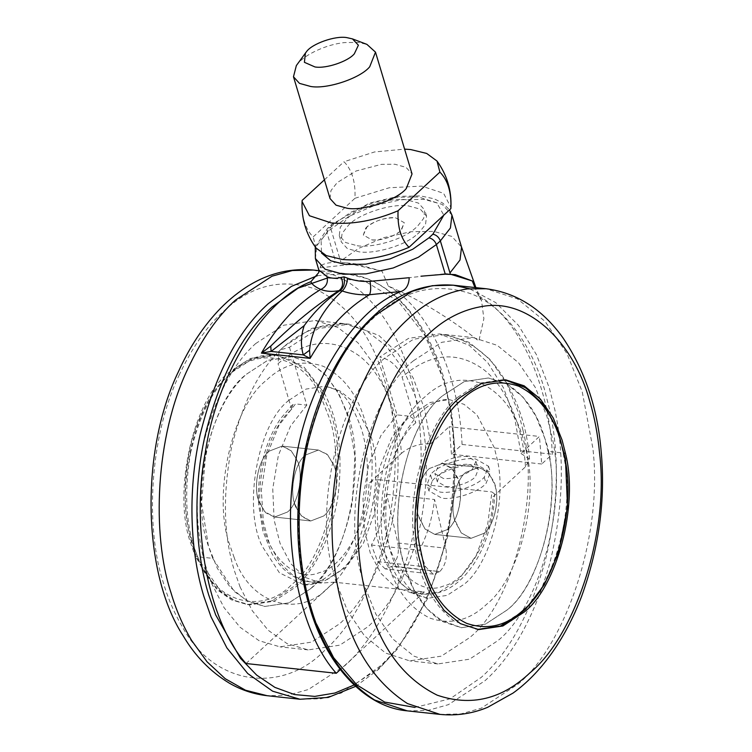 <?xml version="1.0" encoding="UTF-8"?>
<svg xmlns="http://www.w3.org/2000/svg" width="752" height="752" viewBox="0 0 752 752"><rect width="100%" height="100%" fill="white"/><g stroke="black" fill="none" stroke-linecap="round" stroke-linejoin="round"><path stroke-width="0.56" stroke-dasharray="3.76 2.82" d="M212.741 558.36L208.454 546.159C189.419 496.019 210.165 401.559 246.177 374.402L267.684 360.34L291.842 356.73L308.997 362.013L324.394 373.688L336.952 390.495L346.127 410.592C368.076 459.275 348.543 560.315 310.491 588.769L288.984 602.831L264.826 606.45L248.818 601.75L234.257 591.448L212.741 558.36L195.379 556.48L191.093 544.279C172.067 494.139 192.813 399.688 228.824 372.531L250.331 358.469L274.489 354.85L291.644 360.133L307.042 371.808L319.6 388.624L328.774 408.712C350.723 457.404 331.181 558.435 293.139 586.889L271.632 600.951L247.474 604.57L231.466 599.87L216.905 589.568L195.379 556.48M295.931 507.318C288.881 493.82 294.088 463.542 305.434 455.054L318.406 450.034L327.646 454.857L333.822 465.338C340.064 479.165 334.508 507.873 323.698 515.957L310.726 520.976L302.041 516.718L295.931 507.318M269.197 451.134L282.169 446.115L291.419 450.937L297.595 461.418C303.827 475.245 298.281 503.953 287.471 512.037L274.499 517.056L265.813 512.798L259.703 503.398C252.653 489.909 257.861 459.632 269.197 451.134C258.885 458.899 253.039 486.018 258.566 500.193L264.742 511.698L274.499 517.056L287.471 512.037C298.864 503.502 304.034 473.064 296.899 459.604L290.798 450.316L282.169 446.115L269.197 451.134M240.123 587.058L234.521 571.116C223.485 535.65 222.498 494.402 231.56 447.355C242.952 401.277 260.371 367.719 283.824 346.663L311.93 328.286L343.495 323.557L365.914 330.457L386.039 345.723L402.452 367.69L414.437 393.945L417.172 402.339C428.208 437.805 429.195 479.052 420.133 526.099C408.74 572.169 391.322 605.736 367.869 626.792L339.763 645.169L308.198 649.897L287.273 643.75L268.238 630.298L252.296 610.765L240.123 587.058M255.624 343.608L283.73 325.231L315.295 320.502L337.714 327.411L357.839 342.668L374.252 364.635L386.237 390.899L388.972 399.293C400.008 434.75 400.995 476.007 391.933 523.054C380.54 569.123 363.122 602.69 339.669 623.746L311.563 642.123L279.998 646.852L259.073 640.704L240.038 627.243L224.096 607.71L211.914 584.003L206.321 568.061C195.285 532.604 194.289 491.347 203.35 444.3C214.743 398.231 232.171 364.664 255.624 343.608M288.984 400.252L306.092 389.066L325.306 386.19L339.942 390.918L352.876 401.465L370.153 434.139C385.297 474.033 368.79 549.167 340.148 570.768L323.04 581.954L303.817 584.83L279.434 572.827L262.298 546.375C242.68 508.549 257.306 423.968 288.984 400.252M548.076 451.379L544.768 438.275L535.885 416.091L523.044 397.197L506.792 383.943L488.396 377.983L464.238 381.602L442.731 395.665C408.712 421.693 386.989 509.301 403.166 560.757L404.999 567.422L413.882 589.606L426.722 608.5L442.984 621.754L461.38 627.713L485.538 624.094L507.045 610.032C539.297 584.981 561.622 503.558 548.076 451.379L564.338 453.136M459.453 484.307L458.513 480.584L452.337 468.919L442.496 463.458L429.524 468.477C419.86 475.875 413.685 500.766 418.281 515.383L424.974 528.947L434.816 534.399L447.788 529.38C456.953 522.264 463.298 499.131 459.453 484.307M465.751 472.397C456.088 479.795 449.912 504.686 454.509 519.303L461.202 532.867L471.053 538.319L484.025 533.3C493.18 526.184 499.525 503.05 495.681 488.227L494.741 484.504L488.565 472.839L478.723 467.377L465.751 472.397C455.439 480.161 449.593 507.28 455.11 521.456L461.286 532.961L471.053 538.319L484.025 533.3C495.418 524.764 500.588 494.327 493.453 480.866L487.343 471.579L478.723 467.377L465.751 472.397M523.025 430.445L518.701 413.327L507.092 384.338L490.313 359.644L469.069 342.32L445.024 334.537L413.459 339.265L385.353 357.642C340.9 391.66 312.512 506.143 333.653 573.381L336.05 582.095L347.659 611.085L364.438 635.778L385.682 653.103L409.727 660.876L441.292 656.158L469.398 637.781C511.548 605.05 540.726 498.642 523.025 430.445M413.553 360.697C369.1 394.706 340.712 509.198 361.853 576.436L364.25 585.141L375.859 614.13L392.638 638.824L413.891 656.148L437.927 663.931L469.492 659.203L497.598 640.826C539.757 608.095 568.926 501.697 551.225 433.5L546.901 416.373L535.292 387.393L518.513 362.699L497.269 345.365L473.224 337.592L441.659 342.32L413.553 360.697M413.074 413.675C384.432 435.276 367.925 510.411 383.069 550.295L400.346 582.969L413.28 593.516L427.916 598.254L447.13 595.377L464.238 584.191C489.956 564.235 507.694 499.243 496.828 457.752L494.243 447.562L476.965 414.888L464.031 404.341L449.395 399.603L430.182 402.489L413.074 413.675M296.354 65.556L298.074 63.422C304.898 54.67 326.443 44.208 344.895 42.563L358.309 42.441L366.929 44.387M330.025 198.556L330.974 190.566L337.187 182.595L356.091 170.995L381.433 164.359L394.856 164.237L406.033 167.339L412.04 173.947M432.325 480.829C438.519 472.021 464.52 462.753 477.511 465.103L490.398 472.388L486.065 483.348C479.156 491.883 454.152 500.362 441.772 498.125L428.884 490.84L432.325 480.829L430.501 474.747C436.696 465.93 462.696 456.661 475.687 459.011L488.574 466.296L484.241 477.257C477.323 485.801 452.319 494.271 439.948 492.034L427.061 484.749L430.501 474.747M439.61 475.001C443.736 469.126 461.07 462.95 469.727 464.51L478.319 469.37L475.433 476.674C470.827 482.37 454.152 488.02 445.898 486.525L437.307 481.675L439.61 475.001M365.613 228.364C369.74 222.489 387.073 216.313 395.731 217.873L404.322 222.733L401.436 230.037C396.83 235.733 380.155 241.383 371.911 239.888L363.319 235.038L365.613 228.364M415.715 235.508C403.081 246.214 373.772 254.289 359.005 251.817L347.358 248.583L341.098 241.702L342.094 233.374L348.787 224.867C359.644 213.399 392.422 203.068 408.637 205.954L420.283 209.178L426.534 216.068L425.547 224.387L419.071 232.697L415.715 235.508M357.172 245.725C371.949 248.198 401.248 240.123 413.891 229.426L417.247 226.606L423.724 218.296L424.711 209.977L418.45 203.087L406.813 199.863C390.589 196.977 357.82 207.308 346.954 218.776L340.261 227.292L339.274 235.611L345.535 242.492L357.172 245.725M302.172 200.389C301.458 216.623 305.105 228.805 313.133 236.936L354.963 198.274C355.677 182.05 352.03 169.867 344.002 161.736L374.477 151.979L404.595 149.122M316.019 248L313.133 236.936M324.403 179.841L344.002 161.736M354.963 198.274L389.245 187.765L421.703 186.101L443.586 193.302L450.946 207.524M371.911 239.888C381.49 240.443 390.57 237.839 399.133 232.067L400.741 230.714L404.322 222.733L395.731 217.873C384.874 217.46 375.295 220.486 367.004 226.954L363.319 235.038L371.911 239.888M443.501 478.516L434.91 473.666L438.595 465.582C446.885 459.115 456.464 456.088 467.321 456.502L475.913 461.361L472.331 469.342L470.724 470.696C462.16 476.467 453.089 479.071 443.501 478.516M294.793 504.113C289.266 489.937 295.113 462.818 305.434 455.054L318.406 450.034L327.026 454.236L333.127 463.523C340.261 476.984 335.091 507.421 323.698 515.957L310.726 520.976L300.969 515.618L294.793 504.113M310.491 588.769C330.429 570.749 344.388 541.854 352.359 502.092L354.935 456.389L348.223 417.012L339.34 394.838L326.5 375.944L310.238 362.68L291.842 356.73L267.684 360.34L246.177 374.402C227.696 391.021 214.179 417.576 205.634 454.058L201.574 503.436L208.454 546.159L217.337 568.343L230.178 587.237L246.43 600.491L264.826 606.45L288.984 602.831L310.491 588.769M429.524 468.477L442.496 463.458L451.115 467.659L457.225 476.947C464.351 490.407 459.181 520.845 447.788 529.38L434.816 534.399L425.059 529.041L418.883 517.536C413.356 503.361 419.202 476.242 429.524 468.477M506.801 383.943L488.396 377.983L464.238 381.602L442.731 395.665C406.719 422.821 385.964 517.282 404.999 567.422C411.523 590.104 422.859 607.4 439.018 619.328L461.38 627.713L485.538 624.094L507.045 610.032C543.057 582.875 563.803 488.415 544.768 438.275C537.633 413.487 524.981 395.373 506.801 383.943M318.792 272.525L318.98 267.938L321.226 265.418L318.829 270.034M401.389 453.39C409.633 446.603 419.428 443.379 430.746 443.727L424.607 409.332L413.318 378.2L397.592 352.989L378.82 335.439L349.135 324.168L318.35 328.586L289.464 347.274L280.421 349.821L279.105 351.325L278.024 363.714C304.964 340.205 331.406 337.159 357.341 354.559C380.85 370.576 398.851 410.977 401.389 453.39L368.997 483.32C368.508 522.555 343.485 567.506 319.271 572.657C295.329 582.913 266.387 555.22 261.752 517.62C254.016 481.9 269.103 427.446 291.729 409.379L292.528 404.755L295.536 403.899L279.001 425.256L266.659 455.703L261.339 490.135L263.379 522.038L269.554 544.175L280.007 563.192L293.994 576.305L309.843 581.888L326.913 579.679L346.174 567.093L363.348 543.414L374.863 512.215L379.149 479.757C375.173 479.729 371.789 480.913 368.997 483.32M520.995 453.484L529.558 459.19L525.479 466.813L493.086 496.743L494.684 494.064L491.958 491.958L487.672 524.417L476.157 555.615L458.983 579.294L439.732 591.88L422.652 594.089L406.804 588.506L392.817 575.393L382.364 556.377L376.188 534.24L374.148 502.336L379.469 467.904L391.811 437.457L408.355 416.11C411.87 416.862 414.361 419.099 415.818 422.803L402.113 377.128C397.733 365.998 390.269 359.296 379.713 357.031L408.599 338.344L439.384 333.926L469.069 345.196L487.841 362.746L503.567 387.966L514.857 419.099L520.995 453.484L539.428 436.451L541.722 464.012L552.316 454.227C549.552 384.488 518.26 317.306 478.507 295.79L481.553 300.753L483.884 318.707L478.836 341.041C449.32 317.758 419.127 299.428 388.258 286.033L382.025 271.199L346.324 262.852L335.853 262.354L326.96 232.725L327.759 228.091L330.777 227.245L321.085 240.367L321.527 253.057M385.259 568.926L377.692 561.659L371.432 545.05C379.346 529.991 384.413 513.09 386.641 494.337L397.874 543C399.425 552.41 397.517 560.09 392.159 566.04L439.694 571.605L433.208 574.114L385.259 568.926L391.745 566.416L439.694 571.605M440.099 571.229C445.466 565.269 447.374 557.589 445.823 548.189L434.59 499.525C432.362 518.269 427.286 535.18 419.372 550.238L425.632 566.839L433.208 574.114M386.641 494.337L434.59 499.525M371.432 545.05L419.372 550.238M289.464 347.274L306.825 405.121L295.536 403.899M291.729 409.379L278.024 363.714M408.355 416.11L397.065 414.888L379.713 357.031M541.722 464.012L451.473 454.246L462.066 444.46L552.316 454.227M451.473 454.246L449.179 426.694L539.428 436.451M379.149 479.757L491.958 491.958M430.746 443.727L449.179 426.694M246.036 663.518L334.076 582.17L424.325 591.927L340.28 669.59M321.226 265.418C324.197 263.51 329.066 262.486 335.853 262.354M382.025 271.199L355.658 263.867L318.98 267.938M450.683 274.283L445.908 273.625L409.229 277.695M330.777 227.245L334.743 223.57L331.735 224.425L330.936 229.05L340.947 262.429L340.543 261.076L358.563 248.395L383.802 237.641L410.921 231.729L433.772 231.409L451.839 236.419L461.549 247.107M478.507 295.79L474.944 287.537M462.066 444.46C459.312 374.722 428.01 307.549 388.258 286.033M424.325 591.927L411.372 592.877L395.185 587.068L380.888 573.297L370.341 553.218L364.382 529.878L363 498.52L368.63 465.093L380.869 435.652L397.065 414.888M306.825 405.121L290.62 425.886L278.381 455.327L272.75 488.753L274.142 520.121L280.092 543.452L290.639 563.53L304.936 577.31L321.123 583.11L334.076 582.17M313.199 270.034L332.412 274.583C368.264 287.217 396.473 328.21 409.295 372.804C422.079 413.703 424.485 461.7 416.523 516.803C406.221 581.634 375.991 638.044 344.989 665.567L308.329 689.537L287.988 695.215L267.148 695.703M317.4 275.655L346.052 273.587L365.265 278.137C401.117 290.77 429.326 331.764 442.148 376.357C454.932 417.257 457.338 465.253 449.376 520.356C439.065 585.188 408.844 641.606 377.833 669.12L341.182 693.09L320.841 698.768L300.001 699.257M234.182 557.58L230.14 546.046C211.754 497.617 231.795 406.381 266.584 380.145C283.701 363.874 302.652 359.277 323.407 366.365C343.542 376.357 357.454 394.668 365.143 421.308C383.529 469.737 363.489 560.973 328.699 587.209C299.644 618.68 250.378 605.191 234.182 557.58M327.402 278.014L364.222 280.816L398.062 301.035L424.965 335.561L442.984 378.491C455.994 420.274 459.547 480.584 446.782 537.229C432.174 596.317 409.821 639.369 379.741 666.375L354.126 684.997M179.004 375.427C192.004 347.753 206.687 326.547 223.071 311.798C251.074 285.177 282.047 277.667 316.009 289.257C348.928 305.594 371.676 335.542 384.263 379.102C397.601 421.966 398.795 471.833 387.844 528.703C374.073 584.389 353.008 624.959 324.667 650.414C283.448 693.335 215.401 687.469 182.529 627.13C174.455 613.491 168.11 598.818 163.475 583.11C145.427 528.966 148.943 438.294 179.004 375.427M440.023 714.4L460.863 713.911L481.205 708.234L517.855 684.264C564.78 646.128 603.367 536.298 592.849 448.136L582.17 391.501L567.027 353.694L545.134 321.48L517.423 298.882L486.065 288.74M407.17 710.847L428.01 710.358L448.352 704.68L485.002 680.71C512.808 655.819 534.446 616.574 549.9 562.966C563.267 507.844 564.921 456.784 554.844 409.774L549.317 387.947L536.477 354.728L518.466 325.362L495.718 302.595L469.455 288.693M526.212 450.758L523.082 438.388C515.383 411.748 501.471 393.437 481.346 383.454C460.581 376.367 441.64 380.963 424.513 397.235C389.733 423.461 369.693 514.697 388.079 563.135C395.768 589.765 409.68 608.077 429.806 618.069C450.57 625.156 469.521 620.56 486.638 604.288C517.865 580.055 539.41 501.142 526.212 450.758M414.925 707.425L450.034 698.824L481.271 677.364C508.615 652.886 529.887 614.29 545.087 561.575C558.228 507.384 559.855 457.169 549.947 410.94L544.514 389.48C532.247 347.001 505.927 307.728 472.087 294.145C436.057 281.85 403.185 289.821 373.481 318.058C343.401 345.065 321.048 388.117 306.44 447.205C293.675 503.849 297.228 564.16 310.238 605.943L316.366 623.756M484.241 477.257L486.065 483.348M190.66 452.431C183.215 496.094 186.214 532.322 199.637 561.114L220.853 591.269L234.737 600.557L249.852 604.834L274.01 601.215L295.517 587.152C315.455 569.132 329.414 540.237 337.385 500.475C343.391 456.774 339.105 421.12 324.516 393.512L303.874 366.948L276.868 355.104L252.71 358.723L231.202 372.785C212.722 389.404 199.214 415.95 190.66 452.431M457.705 397.291L479.212 383.229L503.361 379.61L521.775 385.569C544.42 400.44 558.51 424.645 564.038 458.184C575.562 510.627 552.955 587.34 522.01 611.649L500.512 625.711L476.354 629.33L453.992 620.945C432.165 604.194 419.052 578.561 414.634 544.025C405.619 491.667 428.367 420.697 457.705 397.291M229.191 375.032C256.131 346.522 301.251 353.59 320.286 395.261L328.812 416.627C347.386 465.582 327.129 557.796 291.973 584.304C263.736 614.581 216.059 604.129 198.368 558.886L192.352 542.709C173.768 493.754 194.025 401.54 229.191 375.032M525.479 466.813C522.941 424.401 504.94 383.999 481.43 367.982C455.496 350.582 429.063 353.628 402.113 377.128M415.818 422.803C393.193 440.869 378.106 495.324 385.842 531.044C390.476 568.644 419.419 596.327 443.36 586.081C467.575 580.929 492.598 535.979 493.086 496.743M397.874 543L445.823 548.189M377.692 561.659L425.632 566.839M315.379 258.528L316.912 245.622L326.96 232.725L330.936 229.05L348.956 216.369L374.195 205.625L401.314 199.703L424.166 199.383L442.232 204.394L451.943 215.081M334.743 223.57L350.911 212.196L373.547 202.561L397.874 197.25L418.366 196.958L436.705 202.739L443.83 215.138M247.474 604.57L249.852 604.834C226.991 601.008 209.77 586.156 198.199 560.278C180.988 524.84 180.367 463.486 199.13 419.616C204.61 406.334 211.03 394.988 218.409 385.579L236.137 367.813C248.968 358.065 262.542 353.835 276.868 355.104L274.489 354.85M318.406 450.034L282.169 446.115L318.406 450.034M310.726 520.976L274.499 517.056L310.726 520.976M343.495 323.557L315.295 320.502M308.198 649.897L279.998 646.852M355.611 686.379L378.557 669.412L397.695 648.75L427.484 598.808L447.694 536.552L453.86 497.138L455.486 457.724L452.037 415.348L443.577 377.166C427.709 321.583 390.072 277.469 346.052 273.587L318.951 270.664M303.817 584.83C316.855 586.193 332.356 575.722 343.42 558.708C350.385 548.481 356.1 535.903 360.556 520.967C369.373 487.127 369.702 456.567 361.562 429.289C352.951 405.601 343.514 391.989 333.258 388.474L325.306 386.19M504.564 379.751L505.748 379.863M478.733 629.584L477.558 629.443M442.496 463.458L478.723 467.377L442.496 463.458M471.053 538.319L434.816 534.399L471.053 538.319M445.024 334.537L473.224 337.592M437.927 663.931L409.727 660.876M427.916 598.254L419.87 595.913C408.411 590.668 399.011 577.075 391.66 555.145C379.187 519.482 387.252 456.436 409.633 425.989C420.575 408.994 436.179 398.24 449.395 399.603M488.574 466.296L490.398 472.388M428.884 490.84L427.061 484.749M475.913 461.361L478.319 469.37M437.307 481.675L434.91 473.666M339.274 235.611L341.098 241.702M426.534 216.068L424.711 209.977M280.421 349.821C290.996 339.801 303.206 332.412 317.024 327.646C327.411 324.215 338.109 323.059 349.135 324.168M529.558 459.19C526.861 425.012 516.192 394.932 497.561 368.959C481.976 348.693 462.583 337.018 439.384 333.926M292.528 404.755L280.693 418.535C274.038 428.161 268.765 439.375 264.854 452.187C259.666 469.85 257.616 487.475 258.716 505.062L262.89 531.044L271.81 553.359C281.295 570.148 293.976 579.66 309.843 581.888L321.123 583.11M411.372 592.877L422.652 594.089C437.871 595.311 451.679 589.399 464.078 576.342C471.56 568.456 477.858 558.661 482.972 546.977C490.116 530.113 494.017 512.469 494.684 494.064M346.324 262.852L355.658 263.867M455.242 274.63L445.908 273.625M315.267 246.966L327.759 228.091L331.735 224.425L369.298 203.153L398.052 196.347L420.556 195.915L434.101 198.791L442.749 203.068L449.527 209.874M481.553 300.753L475.913 287.64"/><path stroke-width="1.13" d="M460.083 397.545C426.064 423.573 404.341 511.181 420.528 562.637L422.361 569.302L431.234 591.476L444.084 610.38L460.337 623.634L478.733 629.584L502.891 625.974L524.398 611.912C556.649 586.861 578.974 505.438 565.429 453.259L562.12 440.155L553.246 417.971L540.397 399.077L524.144 385.814L505.748 379.863L481.59 383.482L460.083 397.545M352.462 38.897L366.929 44.387L375.502 52.151L369.721 66.768C360.509 78.161 327.167 89.46 310.661 86.471L299.484 83.369L293.477 76.76L296.354 65.556L306.553 51.587C312.061 43.748 335.176 35.513 346.719 37.6L352.462 38.897L358.394 45.195L354.324 53.815C348.176 61.41 325.954 68.94 314.956 66.947L304.419 62.322L305.415 53.007M375.502 52.151L412.04 173.947L406.268 188.564C397.047 199.957 363.705 211.256 347.208 208.266L336.031 205.164L330.025 198.556L293.477 76.76M302.069 201.517C301.364 218.616 306.008 234.116 316.019 248L326.33 255.605L342.282 259.478C363.319 261.264 385.569 257.203 409.022 247.305C400.995 239.174 397.347 226.991 398.062 210.767C374.599 220.665 352.359 224.726 331.322 222.94L309.439 215.739L302.069 201.517L302.172 200.389L324.403 179.841M409.022 247.305L450.852 208.652C451.567 192.418 447.919 180.236 439.892 172.114L398.062 210.767M404.595 149.122L410.733 149.563L426.694 153.446L437.006 161.041L439.892 172.114M437.006 161.041C447.017 174.934 451.661 190.425 450.946 207.524L450.852 208.652M343.946 276.849L347.452 278.127C354.521 280.731 362.041 281.803 370.022 281.351L409.229 277.695C408.834 284.999 406.136 289.595 401.117 291.475L369.514 294.728C359.935 295.188 350.846 293.938 342.226 290.977L339.03 290.629C332.281 291.926 326.208 291.541 320.813 289.454C315.361 287.085 312.042 284.5 310.867 281.709L318.792 272.525L318.81 269.987L327.073 276.708C331.115 278.466 335.815 278.71 341.164 277.441L343.946 276.849C345.196 282.658 344.04 287.161 340.468 290.357C327.317 298.779 315.22 310.538 304.203 325.625L271.105 351.419L261.405 353.111L270.767 346.07C294.211 322.956 316.968 304.475 339.03 290.629C342.846 287.527 343.561 283.128 341.164 277.441M347.452 278.127C347.17 283.523 345.431 287.809 342.226 290.977C327.665 304.485 311.685 325.992 309.542 350.272L310.106 358.375C327.045 329.273 346.851 308.057 369.514 294.728C370.868 291.729 371.037 287.264 370.022 281.351M327.073 276.708C328.276 282.639 326.189 286.888 320.813 289.454C298.14 302.783 278.334 323.999 261.405 353.111L310.106 358.375L303.263 354.897C300.556 345.281 300.875 335.533 304.203 325.625M309.542 350.272L303.263 354.897L271.105 351.419L270.767 346.07M340.28 669.59L336.285 673.275L246.036 663.518C208.699 622.158 190.623 528.374 205.324 452.309C216.614 375.295 263.482 299.55 310.867 281.709M420.96 276.21L445.278 274.189L455.242 274.63L472.275 280.957L450.683 274.283M450.373 274.273L449.969 272.91L450.373 274.273M474.944 287.537L472.275 280.957M401.117 291.475C353.731 309.307 306.863 385.062 295.574 462.076C280.872 538.141 298.948 631.924 336.285 673.275M318.951 270.664L313.199 270.034L292.359 270.523L272.017 276.2L235.367 300.17C217.685 316.084 201.837 338.973 187.812 368.828C155.373 436.677 151.575 534.512 171.052 592.933C176.053 609.881 182.905 625.72 191.619 640.441L207.044 661.779L225.233 678.718L245.547 690.233L267.148 695.703L300.001 699.257L272.628 691.191L247.737 673.538L226.907 647.923L211.03 616.847L203.905 596.486C190.67 553.998 187.06 492.673 200.041 435.07C214.903 374.966 237.623 331.19 268.21 303.723L291.494 286.343L317.4 275.655M354.126 684.997L334.884 693.034L314.778 696.399L294.521 694.566L274.894 687.384L256.658 675.089L240.452 658.291L215.721 614.976L208.708 594.964C195.699 553.181 192.145 492.87 204.911 436.226C219.518 377.137 241.871 334.085 271.951 307.079L298.112 288.157L327.402 278.014M564.338 453.136L565.429 453.259M469.455 288.693L453.221 285.187L486.065 288.74L467.406 288.918C445.438 292.321 425.717 302.304 408.233 318.876C378.754 345.3 356.439 387.28 341.295 444.808C326.941 503.84 330.231 567.845 343.927 611.639C355.903 653.281 377.09 683.925 407.49 703.581L440.023 714.4L407.17 710.847C363.15 706.965 325.513 662.869 309.645 607.268C295.292 559.375 293.957 506.077 305.641 447.365C312.503 416.307 322.796 388.587 336.52 364.212C347.715 344.548 360.058 328.492 373.556 316.037C397.667 293.327 424.222 283.034 453.221 285.187L432.381 285.675L412.04 291.353L375.38 315.323C345.901 341.746 323.586 383.727 308.442 441.255C294.088 500.287 297.378 564.291 311.074 608.077C323.05 649.728 344.237 680.372 374.637 700.027L407.17 710.847M316.366 623.756L333.615 657.68L356.805 684.875L384.657 702.077L414.925 707.425M483.386 306.271C463.035 309.42 444.761 318.669 428.555 334.02C400.205 359.475 379.149 400.045 365.378 455.74C354.427 512.61 355.621 562.477 368.959 605.332C381.546 648.891 404.294 678.84 437.213 695.177C471.166 706.767 502.148 699.257 530.151 672.645C573.635 637.301 609.393 535.518 599.645 453.813C597.802 434.412 594.503 416.918 589.747 401.333C574.528 344.566 529.934 298.347 483.386 306.271M461.249 400.13C432.607 422.981 410.395 492.269 419.202 543.386L424.41 567.807C432.193 594.729 446.256 613.237 466.597 623.333C487.578 630.496 506.726 625.861 524.031 609.411C554.233 585.676 576.305 510.777 565.062 459.585L560.87 441.725C553.087 414.803 539.024 396.295 518.683 386.199C497.702 379.036 478.554 383.68 461.249 400.13M445.278 274.189L436.386 244.56C434.929 240.847 432.438 238.61 428.922 237.858L432.889 234.192C436.414 234.944 438.895 237.181 440.362 240.894L436.386 244.56L418.366 257.24L393.127 267.994L366.008 273.907L343.156 274.226L325.09 269.216L315.379 258.528L318.81 269.977M321.527 253.057L330.73 260.784L345.3 264.469L365.792 264.187L390.119 258.876L412.763 249.232L428.922 237.858M475.913 287.64L461.549 247.107L460.017 260.013L449.969 272.91L440.362 240.894L450.41 227.997L451.943 215.081L449.527 209.874M443.83 215.138L432.889 234.192M300.001 699.257L328.295 697.414L355.611 686.379M267.148 695.703C253.668 694.171 241.016 689.96 229.181 683.06C210.278 671.592 194.928 655.81 183.131 635.722C142.476 573.522 139.947 451.078 178.562 371.375C188.348 349.774 200.276 330.974 214.339 314.985C222.771 305.397 231.983 297.096 241.984 290.075C264.14 274.48 287.875 267.797 313.199 270.034M440.023 714.4C456.652 715.989 472.519 713.629 487.653 707.312L513.061 693.071C526.682 683.239 539.184 670.493 550.586 654.832C562.957 637.734 573.315 618.21 581.663 596.242C599.1 547.738 605.614 499.516 601.186 451.567C597.596 408.035 584.774 370.012 562.722 337.507C542.136 308.959 516.577 292.707 486.065 288.74M477.558 629.443L500.202 626.106L511.332 620.569L525.686 609.167L544.316 584.774L558.482 552.795L567.525 507.092L565.448 458.889L557.439 429.881L544.006 405.206L525.864 387.788L504.564 379.751M315.267 246.966L315.379 258.528M461.549 247.107L451.943 215.081"/></g></svg>
